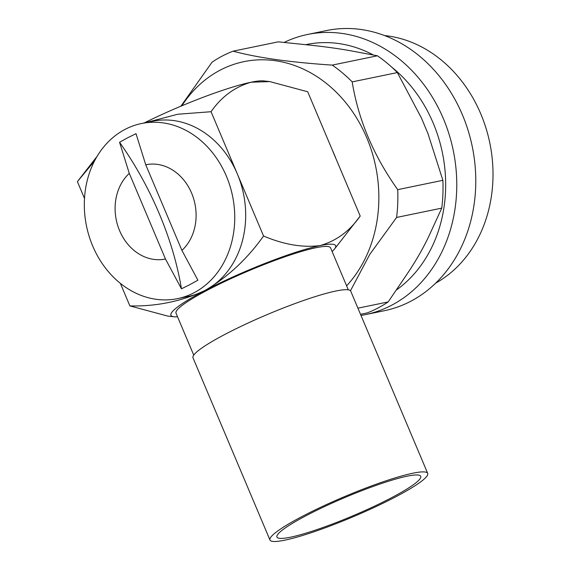 <?xml version="1.0" encoding="UTF-8"?>
<svg xmlns="http://www.w3.org/2000/svg" width="570" height="570" viewBox="0 0 570 570"><rect width="100%" height="100%" fill="white"/><g stroke="black" fill="none" stroke-linecap="round" stroke-linejoin="round"><path stroke-width="0.85" d="M407.187 476.178A78.047 9.982 157.1 0 0 324.822 506.438A78.047 9.982 157.1 0 0 276.935 537.061A78.047 9.982 157.1 0 0 290.486 537.204A78.047 9.982 157.1 0 0 372.851 506.944A78.047 9.982 157.1 0 0 420.738 476.32A78.047 9.982 157.1 0 0 407.187 476.178M427.707 473.378L350.742 291.177A85.614 10.951 157.1 0 0 335.88 291.021A85.614 10.951 157.1 0 0 245.535 324.216A85.614 10.951 157.1 0 0 193.002 357.81L269.966 540.004A85.614 10.951 157.1 0 0 284.829 540.168A85.614 10.951 157.1 0 0 375.174 506.972A85.614 10.951 157.1 0 0 427.707 473.378A85.614 10.951 157.1 0 0 412.837 473.221A85.614 10.951 157.1 0 0 322.499 506.416A85.614 10.951 157.1 0 0 269.966 540.004M284.159 42.408A143.034 119.273 78.3 0 1 307.515 34.478L326.524 30.552A143.034 119.273 78.3 0 1 468.077 130.338A143.034 119.273 78.3 0 1 410.642 301.316A143.034 119.273 78.3 0 1 384.358 310.714L365.349 314.64A143.034 119.273 78.3 0 1 360.988 315.438M307.515 34.478A143.034 119.273 78.3 0 1 449.075 134.263A143.034 119.273 78.3 0 1 391.633 305.235A143.034 119.273 78.3 0 1 365.349 314.64M377.411 55.782L332.239 65.108C290.087 62.315 257.049 57.67 233.123 51.165L278.295 41.838L306.852 44.816C324.929 46.64 340.931 48.892 354.868 51.571L377.411 55.782A143.034 119.273 78.3 0 1 397.361 72.568L421.501 118.182L428.013 133.736L442.876 180.32A143.034 119.273 78.3 0 1 441.764 208.121L430.949 231.684C424.358 246.404 415.701 261.552 404.985 277.127L388.163 301.929A143.034 119.273 78.3 0 1 377.896 308.071A143.034 119.273 78.3 0 1 367.101 312.944L360.511 314.305M388.163 301.929L357.917 308.171M181.873 105.778A129.283 107.808 78.3 0 1 220.198 70.139A129.283 107.808 78.3 0 1 358.074 120.413A129.283 107.808 78.3 0 1 346.617 285.834M180.904 106.184L212.061 62.18A143.034 119.273 78.3 0 1 222.321 56.038A143.034 119.273 78.3 0 1 233.123 51.165M194.035 292.752A89.397 74.549 78.3 0 1 177.612 298.623A89.397 74.549 78.3 0 1 89.134 236.258A89.397 74.549 78.3 0 1 125.037 129.397A89.397 74.549 78.3 0 1 141.46 123.526A89.397 74.549 78.3 0 1 229.938 185.891A89.397 74.549 78.3 0 1 194.035 292.752M120.377 283.39L129.889 305.912C156.301 306.546 181.331 301.409 204.972 290.493A89.397 74.549 78.3 0 1 188.542 296.364L177.612 298.623M181.916 250.401L197.904 280.198L189.71 284.715L181.452 288.805L165.464 259.001A48.137 40.142 78.3 0 1 119.615 230.708A48.137 40.142 78.3 0 1 129.29 173.373L119.558 142.279L127.644 137.79L136.009 133.679L145.742 164.773A48.137 40.142 78.3 0 1 191.591 193.066A48.137 40.142 78.3 0 1 181.916 250.401L145.742 164.773M193.743 355.131L176.009 313.165A83.897 10.73 -22.9 0 1 207.943 289.881A83.897 10.73 -22.9 0 1 286.639 256.208A83.897 10.73 -22.9 0 1 330.579 247.872L348.306 289.838M332.645 150.829A85.956 71.677 78.3 0 1 334.355 154.648A85.956 71.677 78.3 0 1 335.901 158.546M141.46 123.526L152.397 121.267A89.397 74.549 78.3 0 1 237.305 173.864A89.397 74.549 78.3 0 1 204.972 290.493C227.708 277.127 247.238 258.965 263.554 236.009C283.945 244.644 302.805 247.829 320.126 245.563C336.357 240.925 349.716 231.092 360.197 216.059L334.562 248.962A89.397 11.436 -22.9 0 1 332.118 251.505M145.635 122.664L177.747 114.242L211.057 111.72L263.554 236.009M211.057 111.72C221.466 96.729 234.826 86.897 251.128 82.215L269.852 81.603L307.7 91.77L360.197 216.059M84.51 198.474L77.392 181.623L94.542 160.947M177.548 316.799A89.397 11.436 -22.9 0 1 174.021 316.778A89.397 11.436 -22.9 0 1 204.972 290.493A89.397 11.436 -22.9 0 1 320.126 245.563A89.397 11.436 -22.9 0 1 334.562 248.962M174.021 316.778L167.744 316.086L129.889 305.912M144.153 122.97A89.397 11.436 -22.9 0 1 251.128 82.215A89.397 11.436 -22.9 0 1 263.568 80.904L269.852 81.596M165.464 259.001L129.29 173.373M119.558 142.279A206.304 110.765 -117.6 0 1 181.452 288.805M350.472 290.764L369.816 254.334L396.592 217.448A143.034 119.273 78.3 0 0 397.703 189.646C373.464 155.51 358.288 119.593 352.189 81.895A143.034 119.273 78.3 0 0 332.239 65.108M397.361 72.568L352.189 81.895M442.876 180.32L397.703 189.646M441.764 208.121L396.592 217.448M435.672 283.133A130.658 108.956 -101.7 0 0 489.794 142.899A130.658 108.956 -101.7 0 0 384.565 35.561M305.705 44.681A133.409 111.25 78.3 0 1 373.272 54.955M391.775 67.196A133.409 111.25 78.3 0 1 396.506 289.923M428.384 134.791L428.013 133.736M421.501 118.182L420.966 117.092M97.157 156.258L78.639 180.02"/></g></svg>

